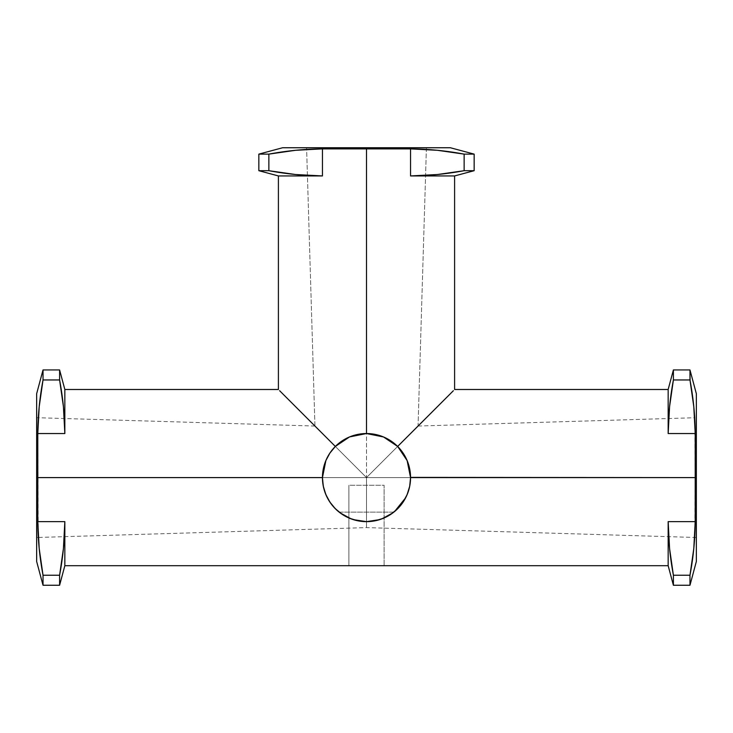 <?xml version="1.0" encoding="UTF-8"?>
<svg xmlns="http://www.w3.org/2000/svg" width="733" height="733" viewBox="0 0 733 733"><rect width="100%" height="100%" fill="white"/><g stroke="black" fill="none" stroke-linecap="round" stroke-linejoin="round"><path stroke-width="0.55" stroke-dasharray="3.67 2.75" d="M669.577 406.659L668.157 433.542L668.157 389.498L668.157 433.542L695.214 433.542L695.214 477.595L366.5 477.595L453.379 390.716L366.5 477.595L37.786 477.595L37.786 433.542L64.843 433.542L64.843 389.498L64.843 433.542L37.786 433.542C37.914 415.758 39.655 397.891 43.027 379.96L43.027 369.936L43.027 379.96L59.602 379.96L43.027 379.96L39.206 406.659L37.786 433.542L38.281 537.454L36.65 537.5L36.65 477.595L366.5 477.595L366.5 148.881L410.553 148.881L410.553 175.938L454.597 175.938L410.553 175.938L410.553 148.881C428.338 149.01 446.205 150.751 464.136 154.122L464.136 170.697C446.205 174.06 428.347 175.81 410.553 175.938L437.436 174.518L464.136 170.697L474.159 170.697L464.136 170.697L464.136 154.122L474.159 154.122L464.136 154.122M407.044 460.379L403.058 453.012L397.653 446.443L391.294 441.184M329.951 453.012L335.348 446.443L329.951 453.003L325.883 460.535L329.951 453.012M325.837 460.645L322.447 477.595M694.719 537.454L695.214 477.595L696.35 477.595L696.35 417.691L696.35 477.595L366.5 477.595L366.5 527.604L366.5 477.595L366.5 527.604L366.5 477.595L279.621 390.716L366.5 477.595L418.057 426.038L366.5 477.595L696.35 477.595L366.5 477.595L314.943 426.038L366.5 477.595L36.65 477.595L36.65 417.691L36.65 477.595L37.786 477.595L36.65 477.595L36.65 393.722L36.65 477.595L366.5 477.595L314.943 426.038L306.596 147.745L426.404 147.745L418.057 426.038L366.5 477.595L418.057 426.038L426.404 147.745L306.596 147.745L314.943 426.038L366.5 477.595L36.65 477.595L36.65 537.5M383.423 436.923L366.5 433.542M437.436 150.302L410.553 148.881L366.5 148.881L366.5 477.595L696.35 477.595L696.35 393.722L696.35 477.595L695.214 477.595L695.214 521.649L668.157 521.649L668.157 565.693L668.157 521.649L669.577 548.531L673.398 575.231C670.035 557.3 668.285 539.442 668.157 521.649L695.214 521.649C695.086 539.433 693.345 557.3 689.973 575.231L673.398 575.231L673.398 585.255L673.398 575.231L689.973 575.231L689.973 585.255L689.973 575.231L693.794 548.531M696.35 477.595L696.35 561.469L696.35 477.595M295.564 174.518L322.447 175.938L278.403 175.938L322.447 175.938C304.662 175.81 286.795 174.06 268.864 170.697L258.841 170.697L268.864 170.697L268.864 154.122L268.864 170.697M39.206 548.531L43.027 575.231L43.027 585.255L43.027 575.231L59.602 575.231L59.602 585.255L59.602 575.231L63.423 548.531L64.843 521.649L64.843 565.693L64.843 521.649C64.715 539.433 62.965 557.3 59.602 575.231L43.027 575.231C39.655 557.3 37.914 539.442 37.786 521.649L64.843 521.649L37.786 521.649L37.786 477.595L695.214 477.595L694.719 417.737L696.35 417.691M36.65 561.469L36.65 417.691L36.65 561.469M268.864 154.122L258.841 154.122L268.864 154.122C286.795 150.751 304.653 149.01 322.447 148.881L322.447 175.938L322.447 148.881L306.641 149.376M59.602 369.936L59.602 379.96C62.965 397.891 64.715 415.748 64.843 433.542L63.423 406.659L59.602 379.96L59.602 369.936M348.881 565.693L348.881 485.273L348.881 565.693L348.881 485.273L384.119 485.273L384.119 565.693L384.119 485.273L384.119 565.693L348.881 565.693L384.119 565.693L384.119 485.273L348.881 485.273L348.881 565.693M295.564 150.302L270.266 153.875M366.5 148.881L322.447 148.881L366.5 148.881M282.626 147.745L450.374 147.745L282.626 147.745M693.794 406.659L689.973 379.96L689.973 369.936L689.973 379.96L673.398 379.96L673.398 369.936L673.398 379.96L689.973 379.96C693.345 397.891 695.086 415.748 695.214 433.542L668.157 433.542C668.285 415.758 670.035 397.891 673.398 379.96M426.404 147.745L378.191 147.745L426.404 147.745M340.03 512.807L339.15 512.12L393.85 512.12L392.97 512.807M381.783 518.909L379.657 519.633M353.343 519.633L351.217 518.909M390.579 440.707L383.524 436.969M410.553 477.394L409.774 469.367M409.729 469.138L407.191 460.727M403.123 502.068L406.064 496.956L409.591 486.749M409.93 484.989L410.553 477.861M397.653 508.748L403.104 502.105M390.982 514.218A44.053 44.053 0 0 0 393.85 512.12L397.533 508.858M323.409 486.749L326.936 496.965L332.214 505.257L339.15 512.12A44.053 44.053 0 0 0 342.018 514.218M322.447 477.861L323.07 484.98M349.284 437.051L341.917 441.037L335.357 446.434M366.298 433.542L358.272 434.321M358.043 434.367L349.632 436.905M324.398 490.56L323.455 486.941M322.483 479.29L322.447 477.742M328.1 499.182L326.396 495.82M333.506 506.778L331.179 503.91M394.565 511.542L393.85 512.12L339.15 512.12L337.556 510.8M406.421 496.223L405.67 497.753M418.057 426.038L694.719 417.737M314.943 426.038L36.65 417.691M696.35 537.5L366.5 527.604L38.281 537.454"/><path stroke-width="1.1" d="M668.157 433.542L668.157 389.498L668.157 433.542L695.214 433.542L668.157 433.542L669.577 406.659L673.398 379.96C670.035 397.891 668.285 415.748 668.157 433.542M268.864 170.697L295.564 174.518L268.864 170.697C286.795 174.06 304.653 175.81 322.447 175.938L322.447 148.881C304.662 149.01 286.795 150.751 268.864 154.122L268.864 170.697L258.841 170.697L278.403 175.938L258.841 170.697L268.864 170.697L268.864 154.122L258.841 154.122L282.626 147.745L450.374 147.745L474.159 154.122L474.159 170.697L464.136 170.697L437.436 174.518L410.553 175.938C428.338 175.81 446.205 174.06 464.136 170.697L464.136 154.122C446.205 150.751 428.347 149.01 410.553 148.881L437.436 150.302L464.136 154.122L474.159 154.122L464.136 154.122L464.136 170.697L474.159 170.697L474.159 154.122L450.374 147.745L282.626 147.745L258.841 154.122L268.864 154.122L295.564 150.302L322.447 148.881L410.553 148.881L410.553 175.938L454.597 175.938L410.553 175.938L410.553 148.881L366.5 148.881L366.5 433.542L383.524 436.969L397.653 446.443L453.379 390.716L397.653 446.443L407.136 460.581L410.553 477.595L695.214 477.595L695.214 433.542L695.214 521.649L693.794 548.531L694.719 537.454M59.73 380.674L59.602 379.96L43.027 379.96L43.027 369.936L43.027 379.96L59.602 379.96L63.423 406.659L64.843 433.542L64.843 389.498L64.843 433.542L37.786 433.542L37.786 477.595L322.447 477.595L325.883 460.535L329.877 453.122L335.348 446.443L279.621 390.716L335.348 446.443L342.027 440.973L349.641 436.895L357.906 434.394L366.5 433.542L375.094 434.394L383.359 436.895L390.973 440.973L397.653 446.443L403.123 453.122L407.2 460.736L409.701 469.001L410.553 477.595L409.701 486.19L407.2 494.454L403.123 502.068L397.653 508.748L390.973 514.218L383.359 518.295L375.094 520.797L366.5 521.649L357.906 520.797L349.641 518.295L342.027 514.218L335.348 508.748L329.877 502.068L325.8 494.454L323.299 486.19L322.447 477.595L323.299 469.001L325.8 460.736M306.641 149.376L295.564 150.302M693.794 548.531L689.973 575.231L689.973 585.255L689.973 575.231L673.398 575.231L673.398 585.255L673.398 575.231L689.973 575.231C693.345 557.3 695.086 539.442 695.214 521.649L668.157 521.649C668.285 539.433 670.035 557.3 673.398 575.231L669.577 548.531L668.157 521.649L668.157 565.693L668.157 521.649L695.214 521.649L695.214 477.595L696.35 477.595L410.553 477.394M696.35 561.469L696.35 393.722L696.35 561.469L689.973 585.255L673.398 585.255L668.157 565.693L64.843 565.693L64.843 521.649L63.423 548.531L59.602 575.231L43.027 575.231L39.206 548.531L37.786 521.649L37.786 477.595L36.65 477.595L36.65 561.469L36.65 477.595L37.786 477.595L37.786 433.542L64.843 433.542C64.715 415.758 62.965 397.891 59.602 379.96L59.602 369.936L59.602 379.96M366.702 433.542L366.5 433.542A44.053 44.053 0 0 1 410.553 477.595A44.053 44.053 0 0 1 366.5 521.649A44.053 44.053 0 0 1 322.447 477.595L37.786 477.595L37.786 521.649L64.843 521.649L37.786 521.649C37.914 539.433 39.655 557.3 43.027 575.231L59.602 575.231C62.965 557.3 64.715 539.442 64.843 521.649L64.843 565.693L59.602 585.255L59.602 575.231L59.602 585.255L43.027 585.255L43.027 575.231L43.027 585.255L36.65 561.469M38.281 537.454L39.206 548.531M43.027 379.96C39.655 397.891 37.914 415.748 37.786 433.542L39.206 406.659L43.027 379.96M36.65 393.722L36.65 477.595L36.65 393.722L43.027 369.936L59.602 369.936L64.843 389.498L278.403 389.498L278.403 175.938L322.447 175.938L295.564 174.518M270.266 153.875L268.864 154.122M464.136 154.122L437.436 150.302M693.794 406.659L695.214 433.542C695.086 415.758 693.345 397.891 689.973 379.96L693.794 406.659L694.719 417.737M690.101 380.674L689.973 369.936L689.973 379.96L673.398 379.96L669.577 406.659M673.398 379.96L673.398 369.936L673.398 379.96L689.973 379.96M384.119 565.693L348.881 565.693L384.119 565.693M392.97 512.807L381.783 518.909M379.657 519.633L366.5 521.649L353.343 519.633M351.217 518.909L340.03 512.807M391.294 441.184L390.579 440.707M409.591 486.749L409.93 484.989M410.553 477.861L410.553 477.595C410.553 484.376 409.06 490.826 406.064 496.956M342.018 514.218A44.053 44.053 0 0 0 390.982 514.218M322.447 477.394L322.447 477.861M323.07 484.98L323.409 486.749M322.447 477.742L322.447 477.595A44.053 44.053 0 0 1 366.5 433.542L366.298 433.542M349.632 436.905L366.5 433.542L366.5 148.881L322.447 148.881L322.447 175.938L278.403 175.938M335.348 446.443L349.485 436.96M323.455 486.941L322.483 479.29M326.396 495.82L324.398 490.56M331.179 503.91L328.1 499.182M337.556 510.8L333.506 506.778M405.67 497.753L394.565 511.542M696.35 393.722L689.973 369.936L673.398 369.936L668.157 389.498L454.597 389.498L454.597 175.938L474.159 170.697M258.841 170.697L258.841 154.122"/></g></svg>
